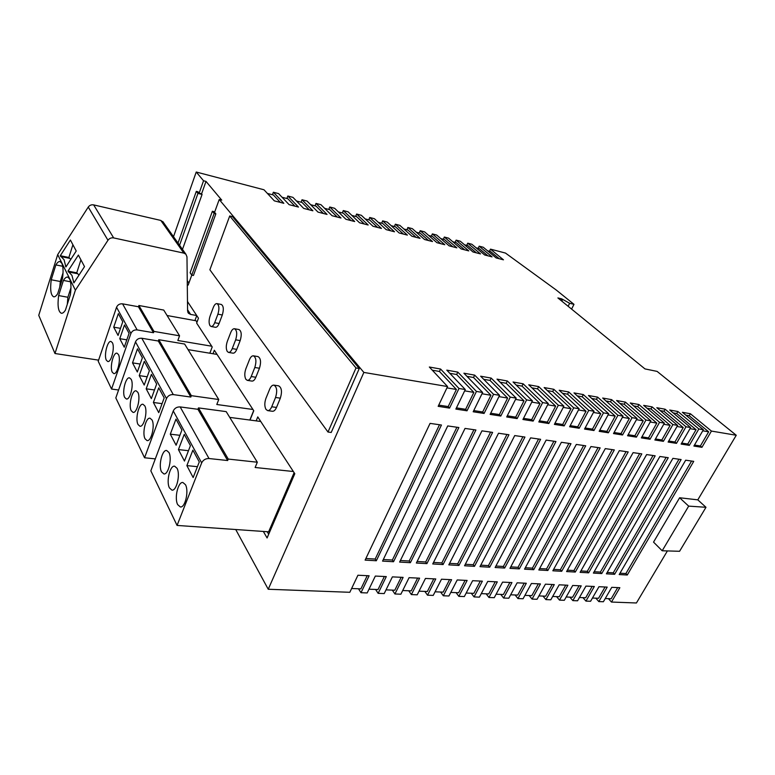 <?xml version="1.0" encoding="UTF-8"?>
<svg xmlns="http://www.w3.org/2000/svg" width="775" height="775" viewBox="0 0 775 775"><rect width="100%" height="100%" fill="white"/><g stroke="black" fill="none" stroke-linecap="round" stroke-linejoin="round"><path stroke-width="1.16" d="M62.707 266.271L55.868 264.924L51.227 279.775C49.997 289.685 50.821 295.362 53.707 296.815C54.947 296.999 56.275 295.934 57.708 293.628L62.484 278.525C63.443 271.531 63.211 266.426 61.797 263.2L60.024 261.524C58.726 261.32 57.34 262.454 55.868 264.924M70.515 281.78L63.414 280.434L58.619 295.575C57.36 305.854 58.27 311.753 61.341 313.265C62.62 313.449 63.976 312.403 65.429 310.126L70.37 294.733C71.348 287.554 71.097 282.274 69.605 278.893L67.677 277.072C66.34 276.869 64.916 277.993 63.414 280.434M71.939 275.367L73.896 282.904L84.514 266.61L78.382 255.062L67.987 271.114L71.939 275.367M74.342 282.216L73.47 282.052M64.063 259.751L65.904 266.958L76.221 251.003L70.399 240.027L60.285 255.74L64.063 259.751M66.33 266.309L65.497 266.145M106.369 360.21L107.783 361.518C111.3 362.603 115.068 347.21 112.365 342.695L110.999 341.465C107.463 340.409 103.734 355.58 106.369 360.21M112.278 372.223L113.77 373.589C117.403 374.683 121.191 359.135 118.41 354.485L116.967 353.187C113.334 352.131 109.566 367.447 112.278 372.223M131.256 410.76L133.038 412.377C137.01 413.463 140.876 397.459 137.853 392.353L136.129 390.823C132.147 389.767 128.311 405.528 131.256 410.76M124.707 397.468L126.393 398.999C130.239 400.084 134.085 384.235 131.149 379.295L129.522 377.842C125.657 376.786 121.849 392.402 124.707 397.468M145.061 438.795L147.076 440.607C151.299 441.673 155.203 425.349 151.997 419.924L150.05 418.209C145.816 417.163 141.941 433.225 145.061 438.795M138.028 424.526L139.926 426.24C144.024 427.316 147.909 411.147 144.799 405.887L142.968 404.269C138.861 403.223 135.005 419.13 138.028 424.526M161.539 471.868L163.854 473.922C168.388 474.968 172.321 458.277 168.902 452.445L166.654 450.498C162.12 449.471 158.207 465.882 161.539 471.868M169.454 487.93L171.934 490.12C176.603 491.147 180.546 474.281 177.02 468.255L174.627 466.192C169.948 465.184 166.024 481.759 169.454 487.93M177.688 504.641L180.333 506.957C185.157 507.964 189.1 490.933 185.467 484.704L182.91 482.505C178.076 481.517 174.142 498.248 177.688 504.641M209.996 325.674L211.12 326.507C212.428 326.604 213.619 325.335 214.685 322.71L217.911 314.166C219.509 308.595 219.189 305.079 216.932 303.616C215.586 303.509 214.375 304.808 213.29 307.491L210.112 315.977C208.804 320.007 208.766 323.243 209.996 325.674M211.12 326.507L215.489 327.292C216.816 327.389 218.007 326.13 219.073 323.514L222.309 314.989C223.907 309.438 223.578 305.931 221.311 304.459L216.932 303.616M265.999 409.413L267.675 410.624C269.206 410.711 270.562 409.433 271.725 406.778L275.551 397.478C277.469 391.007 276.917 386.89 273.885 385.127C272.296 385.02 270.911 386.328 269.729 389.06L265.961 398.292C264.43 402.709 264.44 406.42 265.999 409.413M267.675 410.624L272.432 411.273C273.972 411.37 275.328 410.101 276.501 407.447L280.337 398.176C282.255 391.724 281.693 387.616 278.642 385.853L273.885 385.127M245.869 379.314L247.322 380.37C248.785 380.467 250.073 379.198 251.207 376.543L254.81 367.505C256.622 361.373 256.147 357.478 253.415 355.822C251.914 355.715 250.587 357.013 249.443 359.736L245.888 368.706C244.435 372.988 244.435 376.524 245.869 379.314M247.322 380.37L251.952 381.087C253.415 381.184 254.713 379.905 255.847 377.26L259.46 368.251C261.262 362.138 260.787 358.253 258.046 356.597L253.415 355.822M227.259 351.482L228.528 352.422C229.913 352.518 231.153 351.249 232.248 348.605L235.658 339.818C237.353 333.986 236.966 330.286 234.486 328.736C233.072 328.619 231.803 329.927 230.688 332.63L227.327 341.349C225.951 345.505 225.932 348.886 227.259 351.482M228.528 352.422L233.023 353.168C234.418 353.274 235.658 352.005 236.763 349.37L240.172 340.613C241.877 334.79 241.48 331.099 238.991 329.549L234.486 328.736M260.197 420.622L259.896 421.358M267.22 531.718L268.683 534.256M294.113 472.663L268.615 531.815L177.068 525.431L150.834 470.832L173.261 410.963C174.646 408.144 176.952 406.798 180.168 406.923L197.925 409.297L198.468 407.902L226.193 411.622L257.319 462.22L255.13 467.49L293.357 471.51M253.667 410.605L249.85 420.04M235.726 529.519L268.237 589.252L363.853 372.426L219.218 199.504L221.757 200.144L206.005 181.398L203.544 180.759L199.117 193.208L197.954 191.764L196.307 191.357L178.017 243.079M182.483 249.395L202.072 194.428L201.587 193.828L206.005 181.398M188.906 283.049L187.25 280.608M359.261 368.532L232.49 216.632L229.72 215.963L209.88 269.787L327.99 432.033L331.216 432.46L359.261 368.532L356.006 367.97L229.72 215.963M250.005 420.06L253.774 410.76L214.336 350.252L213.009 353.739M263.345 531.447L267.084 537.966L294.8 473.719L257.775 416.911L256.167 420.864M209.831 353.216L212.205 346.968L196.647 323.097L198.468 318.196L187.482 301.523M363.853 372.426L447.562 386.551L429.34 367.021L440.578 369.036L458.974 388.478L465.291 389.544L446.807 370.15L457.812 372.116L476.451 391.423L482.631 392.47L463.905 373.201L474.668 375.129L493.539 394.31L499.584 395.327L480.626 376.195L491.166 378.084L510.27 397.129L516.189 398.127L497.007 379.13L507.325 380.98L526.632 399.89L532.425 400.869L513.05 381.998L523.154 383.809L542.655 402.593L548.322 403.552L528.753 384.807L538.654 386.58L558.339 405.238L563.89 406.177L544.147 387.568L553.844 389.302L573.703 407.834L579.138 408.754L559.221 390.261L568.724 391.966L588.748 410.372L594.076 411.273L573.994 392.906L583.313 394.572L603.493 412.862L608.704 413.743L588.487 395.502L597.622 397.139L617.937 415.293L623.042 416.165L602.688 398.04L611.64 399.648L632.09 417.686L637.098 418.529L616.609 400.53L625.396 402.109L645.962 420.031L650.884 420.854L630.269 402.981L638.891 404.521L659.573 422.327L664.388 423.14L643.667 405.373L652.124 406.885L672.913 424.574L677.641 425.378L656.822 407.728L665.115 409.21L686.001 426.783L690.641 427.567L669.716 410.033L677.863 411.496L698.847 428.953L703.39 429.718L682.387 412.3L690.38 413.734L711.44 431.074L736.25 435.259L657.103 371.399L644.974 368.91L557.893 297.939L561.701 298.85L569.635 303.296L573.984 304.333L556.237 290.015L505.474 253.067L490.478 249.133L503.45 259.819L496.174 257.949L483.261 247.244L479.192 246.179L492.067 256.883L484.675 254.985L471.868 244.261L467.742 243.176L480.51 253.909L473.012 251.982L460.311 241.228L456.126 240.134L468.778 250.897L461.164 248.94L448.589 238.157L444.337 237.043L456.872 247.835L449.142 245.84L436.683 235.038L432.363 233.905L444.782 244.716L436.935 242.701L424.603 231.87L420.215 230.718L432.498 241.558L424.535 239.514L412.339 228.654L407.882 227.492L420.04 238.351L411.942 236.268L399.881 225.389L395.366 224.208L407.379 235.096L399.154 232.975L387.238 222.076L382.647 220.875L394.514 231.783L386.163 229.632L374.393 218.705L369.733 217.484L381.445 228.422L372.969 226.242L361.344 215.295L356.616 214.055L368.173 225.002L359.552 222.783L348.101 211.817L343.286 210.558L354.688 221.534L345.921 219.277L334.635 208.291L329.753 207.012L340.981 218.007L332.078 215.721L320.966 204.707L315.997 203.408L327.05 214.423L317.992 212.098L307.065 201.064L302.017 199.747L312.887 210.781L303.684 208.407L292.94 197.363L287.816 196.017L298.482 207.07L289.123 204.668L278.583 193.605L273.372 192.239L283.844 203.302L274.331 200.861L263.994 189.778L196.23 172.021L203.544 180.759M196.23 172.021L173.503 236.704M219.218 199.504L214.578 212.302L215.838 213.861L193.44 275.464L191.764 275.125L188.151 285.113L187.279 283.824M529.17 595.529L532.067 599.094L537.065 599.278L545.435 584.166L554.28 584.583L545.91 599.608L550.812 599.792L559.192 584.815L567.872 585.232L559.502 600.112L564.316 600.296L572.696 585.464L581.221 585.871L572.841 600.615L577.569 600.79L585.958 586.094L594.328 586.491L585.948 601.1L590.589 601.274L598.978 586.714L607.203 587.101L598.823 601.584L603.386 601.749L611.775 587.324L619.855 587.702L611.465 602.049L636.42 602.979L667.401 550.928M515.104 594.977L517.971 598.562L523.067 598.755L531.417 583.498L540.437 583.924L532.067 599.094M500.766 594.406L503.605 598.029L508.797 598.222L517.138 582.819L526.322 583.255L517.971 598.562M486.157 593.834L488.967 597.486L494.256 597.68L502.587 582.122L511.946 582.567L503.605 598.029M471.268 593.243L474.048 596.924L479.434 597.128L487.756 581.415L497.298 581.87L488.967 597.486M456.088 592.643L458.839 596.363L464.332 596.566L472.634 580.698L482.36 581.163L474.048 596.924M440.617 592.032L443.329 595.781L448.938 595.994L457.211 579.962L467.131 580.436L458.839 596.363M424.836 591.403L427.519 595.19L433.235 595.403L441.488 579.216L451.602 579.7L443.329 595.781M408.745 590.773L411.389 594.59L417.212 594.812L425.446 578.45L435.763 578.944L427.519 595.19M392.324 590.124L394.93 593.979L400.878 594.202L409.084 577.675L419.604 578.169L411.389 594.59M375.575 589.455L378.142 593.35L384.206 593.572L392.382 576.881L403.126 577.385L394.93 593.979M358.486 588.777L360.995 592.71L367.195 592.943L375.332 576.067L386.299 576.59L378.142 593.35M268.237 589.252L349.825 592.294L357.924 575.234L369.123 575.767L360.995 592.71M608.443 598.668L611.465 602.049M595.81 598.174L598.823 601.584M582.965 597.661L585.948 601.1M569.877 597.147L572.841 600.615M556.557 596.614L559.502 600.112M542.994 596.082L545.91 599.608M384.371 576.493L378.016 589.552L368.997 589.194M563.26 407.398L571.001 408.696L562.698 424.477L554.958 423.266M480.316 581.066L473.854 593.35L466.182 593.04M547.692 404.782L555.656 406.119L547.363 422.084L539.4 420.835M509.873 582.471L503.392 594.512L496.107 594.222M578.499 409.956L586.036 411.225L577.733 426.822L570.197 425.649M495.235 581.773L488.763 593.931L481.285 593.64M608.065 414.925L615.195 416.117L606.883 431.384L599.753 430.27M538.334 583.827L531.834 595.636L524.917 595.365M622.412 417.328L629.348 418.49L621.037 433.593L614.1 432.508M524.239 583.158L517.739 595.084L510.647 594.803M593.437 412.465L600.77 413.695L592.458 429.127L585.125 427.984M449.597 579.603L443.164 592.129L435.066 591.809M515.549 399.396L523.977 400.811L515.704 417.134L507.286 415.817M433.767 578.847L427.354 591.509L419.043 591.18M531.786 402.118L539.991 403.494L531.698 419.633L523.512 418.355M465.107 580.339L458.655 592.739L450.769 592.429M464.661 390.852L473.854 392.392L465.63 409.316L456.446 407.873M401.169 577.298L394.795 590.221L386.018 589.872M498.955 396.606L507.635 398.059L499.371 414.586L490.701 413.23M417.638 578.082L411.244 590.87L402.7 590.531M481.992 393.758L490.924 395.26L482.68 411.98L473.757 410.585M702.76 430.813L708.66 431.801L700.377 445.983L694.468 445.063M579.09 585.764L572.57 597.254L566.176 597.002M650.244 421.997L656.812 423.102L648.51 437.885L641.933 436.858M552.168 584.486L545.658 596.188L538.925 595.917M636.459 419.682L643.211 420.815L634.899 435.753L628.157 434.698M565.75 585.135L559.24 596.721L552.672 596.459M677.001 426.492L683.23 427.538L674.938 442.012L668.709 441.033M592.187 586.394L585.667 597.767L579.438 597.525M663.749 424.264L670.152 425.339L661.85 439.968L655.447 438.97M617.694 587.605L611.175 598.775L605.246 598.542M690.002 428.672L696.066 429.689L687.774 444.017L681.709 443.067M605.062 587.004L598.533 598.281L592.458 598.038M614.623 574.294L606.399 573.829L672.903 458.354L681.118 459.546L614.623 574.294L613.267 572.822L607.183 572.463M588.642 572.822L580.107 572.337L646.631 454.576L655.166 455.807L588.642 572.822L587.295 571.32L580.892 570.952M393.535 561.73L382.55 561.1L447.737 425.93L458.868 427.529L393.535 561.73L392.363 560.044L383.305 559.521M458.926 565.45L448.802 564.868L514.726 435.579L524.946 437.052L458.926 565.45L457.686 563.822L449.577 563.357M443.077 564.549L432.741 563.958L498.519 433.244L508.952 434.746L443.077 564.549L441.847 562.912L433.506 562.427M533.713 569.693L524.53 569.17L590.938 446.555L600.16 447.882L533.713 569.693L532.415 568.143L525.305 567.736M547.838 570.497L538.819 569.983L605.275 448.618L614.313 449.917L547.838 570.497L546.52 568.957L539.594 568.559M504.67 568.046L495.118 567.503L561.391 442.293L570.991 443.678L504.67 568.046L503.382 566.467L495.893 566.031M376.33 560.751L365.112 560.112L430.067 423.382L441.44 425.02L376.33 560.751L375.177 559.056L365.868 558.513M489.722 567.193L479.987 566.641L546.152 440.103L555.956 441.517L489.722 567.193L488.453 565.605L480.762 565.159M519.327 568.879L509.96 568.346L576.309 444.443L585.716 445.799L519.327 568.879L518.039 567.31L510.744 566.893M474.474 566.331L464.545 565.769L530.604 437.865L540.611 439.299L474.474 566.331L473.225 564.723L465.32 564.268M410.382 562.689L399.619 562.078L465.029 428.42L475.918 429.989L410.382 562.689L409.19 561.023L400.384 560.509M426.899 563.628L416.349 563.028L481.953 430.852L492.609 432.392L426.899 563.628L425.688 561.972L417.115 561.478M627.275 575.011L619.196 574.556L685.672 460.195L693.732 461.358L627.275 575.011L625.9 573.548L619.981 573.209M575.292 572.057L566.602 571.562L633.117 452.629L641.807 453.879L575.292 572.057L573.955 570.545L567.387 570.167M561.691 571.291L552.837 570.788L619.332 450.643L628.196 451.922L561.691 571.291L560.364 569.761L553.621 569.373M601.749 573.568L593.379 573.083L659.893 456.485L668.263 457.686L601.749 573.568L600.393 572.076L594.154 571.717M679.617 497.753L653.538 542.122L662.189 550.773L679.578 551.287L705.986 507.286L697.8 499.856L679.617 497.753L688.675 506.123L705.986 507.286M736.25 435.259L697.8 499.856M711.44 431.074L701.947 447.32L693.887 446.061L703.39 429.718M698.847 428.953L689.333 445.354L681.128 444.085L690.641 427.567M686.001 426.783L676.488 443.358L668.127 442.06L677.641 425.378M672.913 424.574L663.39 441.324L654.865 439.997L664.388 423.14M659.573 422.327L650.041 439.251L641.351 437.894L650.884 420.854M645.962 420.031L636.43 437.139L627.566 435.753L637.098 418.529M632.09 417.686L622.558 434.978L613.509 433.574L623.042 416.165M617.937 415.293L608.394 432.779L599.172 431.346L608.704 413.743M603.493 412.862L593.96 430.532L584.544 429.069L594.076 411.273M588.748 410.372L579.216 428.246L569.615 426.754L579.138 408.754M573.703 407.834L564.181 425.901L554.377 424.38L563.89 406.177M558.339 405.238L548.826 423.518L538.819 421.958L548.322 403.552M542.655 402.593L533.152 421.087L522.931 419.498L532.425 400.869M526.632 399.89L517.148 418.597L506.705 416.969L516.189 398.127M510.27 397.129L500.795 416.049L490.12 414.392L499.584 395.327M493.539 394.31L484.084 413.453L473.186 411.767L482.631 392.47M476.451 391.423L467.015 410.808L455.865 409.074L465.291 389.544M458.974 388.478L449.558 408.096L438.166 406.323L447.562 386.551M367.214 575.68L360.898 588.874L351.627 588.506M446.933 387.878L456.397 389.467L448.192 406.584L438.747 405.112M273.372 192.239L272.422 194.748M287.816 196.017L286.857 198.507M302.017 199.747L301.058 202.207M315.997 203.408L315.028 205.85M329.753 207.012L328.784 209.424M343.286 210.558L342.317 212.951M356.616 214.055L355.638 216.428M369.733 217.484L368.745 219.838M382.647 220.875L381.658 223.2M395.366 224.208L394.368 226.513M407.882 227.492L406.894 229.778M420.215 230.718L419.227 232.994M432.363 233.905L431.365 236.152M444.337 237.043L443.329 239.272M456.126 240.134L455.119 242.343M467.742 243.176L466.734 245.365M479.192 246.179L478.185 248.349M490.478 249.133L489.471 251.294M560.926 300.4L561.701 298.85M571.582 309.089L573.984 304.333M688.675 506.123L662.189 550.773M568.133 306.28L569.635 303.296M561.807 301.117L562.582 299.567M280.366 202.411L273.391 195L267.414 193.44M377.628 227.433L369.82 220.119L365.19 218.918M364.395 224.033L356.694 216.7L351.889 215.45M390.648 230.785L382.743 223.481L378.287 222.328M416.097 237.334L407.999 230.068L403.872 228.993M428.527 240.541L420.331 233.275L416.369 232.248M403.475 234.089L395.463 226.804L391.181 225.68M337.29 217.058L329.811 209.696L324.638 208.349M350.949 220.575L343.354 213.222L338.375 211.924M294.946 206.16L287.845 198.758L282.071 197.257M323.407 213.483L316.045 206.111L310.678 204.716M309.293 209.851L302.056 202.469L296.496 201.016M499.284 258.743L490.633 251.594L487.533 250.79M452.823 246.789L444.463 239.562L440.81 238.613M440.762 243.689L432.489 236.443L428.682 235.455M476.402 252.853L467.887 245.665L464.516 244.793M464.7 249.85L456.262 242.643L452.755 241.722M487.93 255.827L479.347 248.649L476.112 247.806M448.192 406.584L449.558 408.096M440.578 369.036L439.444 371.457L456.397 389.467M439.502 424.739L375.177 559.056M439.444 371.457L432.295 370.188M562.698 424.477L564.181 425.901M553.844 389.302L552.691 391.53L571.001 408.696M553.893 441.217L488.453 565.605M547.363 422.084L548.826 423.518M538.654 386.58L537.501 388.837L555.656 406.119M577.733 426.822L579.216 428.246M568.724 391.966L567.571 394.175L586.036 411.225M568.918 443.377L503.382 566.467M606.883 431.384L608.394 432.779M597.622 397.139L596.469 399.299L615.195 416.117M612.211 449.616L546.52 568.957M621.037 433.593L622.558 434.978M611.64 399.648L610.487 401.779L629.348 418.49M598.067 447.582L532.415 568.143M592.458 429.127L593.96 430.532M583.313 394.572L582.161 396.761L600.77 413.695M583.633 445.499L518.039 567.31M515.704 417.134L517.148 418.597M507.325 380.98L506.182 383.286L523.977 400.811M506.937 434.455L441.847 562.912M522.912 436.751L457.686 563.822M531.698 419.633L533.152 421.087M523.154 383.809L522.001 386.095L539.991 403.494M538.567 439.008L473.225 564.723M456.911 427.248L392.363 560.044M465.63 409.316L467.015 410.808M457.812 372.116L456.669 374.509L473.854 392.392M473.942 429.699L409.19 561.023M499.371 414.586L500.795 416.049M491.166 378.084L490.023 380.418L507.635 398.059M490.614 432.101L425.688 561.972M482.68 411.98L484.084 413.453M474.668 375.129L473.525 377.493L490.924 395.26M700.377 445.983L701.947 447.32M690.38 413.734L689.227 415.749L708.66 431.801M691.581 461.048L625.9 573.548M653.034 455.497L587.295 571.32M648.51 437.885L650.041 439.251M638.891 404.521L637.738 406.613L656.812 423.102M639.685 453.578L573.955 570.545M626.084 451.612L560.364 569.761M634.899 435.753L636.43 437.139M625.396 402.109L624.243 404.221L643.211 420.815M674.938 442.012L676.488 443.358M665.115 409.21L663.962 411.263L683.23 427.538M666.122 457.386L600.393 572.076M661.85 439.968L663.39 441.324M652.124 406.885L650.971 408.958L670.152 425.339M687.774 444.017L689.333 445.354M677.863 411.496L676.711 413.521L696.066 429.689M678.977 459.236L613.267 572.822M676.711 413.521L673.126 412.891M650.971 408.958L647.038 408.26M663.962 411.263L660.203 410.595M624.243 404.221L619.942 403.455M637.738 406.613L633.621 405.887M689.227 415.749L685.798 415.138M473.525 377.493L466.938 376.33M490.023 380.418L483.707 379.304M456.669 374.509L449.8 373.288M522.001 386.095L516.189 385.059M506.182 383.286L500.117 382.211M582.161 396.761L577.259 395.889M610.487 401.779L605.992 400.985M596.469 399.299L591.771 398.466M567.571 394.175L562.456 393.264M537.501 388.837L531.931 387.849M552.691 391.53L547.353 390.59M327.99 432.033L356.006 367.97M167.08 315.522L196.046 320.772L196.976 322.206M194.912 320.569L196.753 315.59M201.587 193.828L199.117 193.208M179.558 245.268L197.954 193.392L196.307 191.357M197.954 193.392L202.072 194.428M214.142 213.445L212.379 211.255L190.117 272.752L191.764 275.125L214.142 213.445L215.838 213.861M212.379 211.255L214.752 211.837M196.724 315.541L190.602 314.418L188.49 313.284L187.589 310.988L186.978 256.845L185.893 254.21L183.859 253.125L113.663 237.915C111.3 237.547 109.401 238.332 107.967 240.26L75.398 290.179L54.977 353.516L98.59 360.142M163.447 222.483L160.803 220.429L93.668 204.9C91.411 204.513 89.609 205.239 88.263 207.07L57.689 254.607L38.75 315.328L54.977 353.516M57.689 254.607L75.398 290.179M118.594 390.009L111.552 389.04L130.898 333.483C132.108 330.877 134.191 329.695 137.146 329.918L153.498 332.717L153.963 331.419L179.558 335.808L177.843 340.496L211.711 346.212M153.498 332.717L138.444 306.755L122.576 303.848C119.718 303.597 117.703 304.73 116.55 307.258L98.212 361.276L111.552 389.04M124.262 347.2L129.076 333.357L124.504 324.957L119.776 338.675L124.262 347.2M118.062 335.42L122.76 321.751L118.343 313.633L113.722 327.176L118.062 335.42M138.444 306.755L138.88 305.495L153.963 331.419M138.88 305.495L163.728 310.068L179.558 335.808M155.31 458.887L144.557 457.763L115.814 397.924L135.489 341.872C136.71 339.256 138.822 338.045 141.806 338.258L158.313 341.019L158.788 339.712L184.624 344.042L218.744 399.512L216.797 404.502L252.931 409.471M188.054 349.622L217.048 354.407M144.557 457.763L166.489 398.563C167.846 395.783 170.112 394.456 173.29 394.601L190.824 397.052L191.347 395.667L158.788 339.712M191.347 395.667L218.744 399.512M190.824 397.052L158.313 341.019M132.525 362.874L137.33 372L142.377 357.798L137.485 348.808L132.525 362.874L140.159 364.047M146.184 388.808L151.348 398.602L156.657 384.032L151.396 374.373L146.184 388.808L154.496 389.97M139.238 375.613L144.218 385.059L149.391 370.683L144.315 361.363L139.238 375.613L147.192 376.786M153.392 402.487L158.749 412.649L164.203 397.885L158.739 387.858L153.392 402.487L162.072 403.649M177.068 525.431L201.665 462.888C203.166 459.933 205.617 458.48 209.008 458.529L227.656 460.534L228.247 459.071L198.468 407.902M228.247 459.071L257.319 462.22M227.656 460.534L197.925 409.297M186.872 465.61L193.159 477.555L199.291 461.929L192.868 450.149L186.872 465.61L197.422 466.695M178.424 449.587L184.469 461.067L190.427 445.654L184.256 434.329L178.424 449.587L188.48 450.701M170.297 434.174L176.119 445.218L181.912 430.009L175.973 419.12L170.297 434.174L179.887 435.308M229.739 417.396L260.749 421.474M120.493 328.338L113.722 327.176M126.819 339.838L119.776 338.675M72.898 244.745L68.878 257.474L70.835 259.344M69.275 258.259L60.673 256.525M68.878 257.474L60.285 255.74M80.92 259.848L76.754 272.819L79.011 275.048M77.18 273.643L68.403 271.938M76.754 272.819L67.987 271.114M70.961 287.69L67.89 297.261L58.619 295.575M67.89 297.261L67.318 304.246M63.037 272.868L60.305 281.49L51.227 279.775M60.305 281.49L59.772 287.108M214.685 322.71L219.073 323.514M271.725 406.778L276.501 407.447M251.207 376.543L255.847 377.26M232.248 348.605L236.763 349.37M235.658 339.818L240.172 340.613M254.81 367.505L259.46 368.251M275.551 397.478L280.337 398.176M217.911 314.166L222.309 314.989M187.579 309.758L190.602 314.418M88.263 207.07L107.967 240.26M93.668 204.9L113.663 237.915M160.803 220.429L183.859 253.125M116.55 307.258L130.898 333.483M122.576 303.848L137.146 329.918M173.29 394.601L141.806 338.258M166.489 398.563L135.489 341.872M209.008 458.529L180.168 406.923M201.665 462.888L173.261 410.963M162.76 221.505L185.893 254.21M187.87 312.325L188.49 313.284"/></g></svg>
